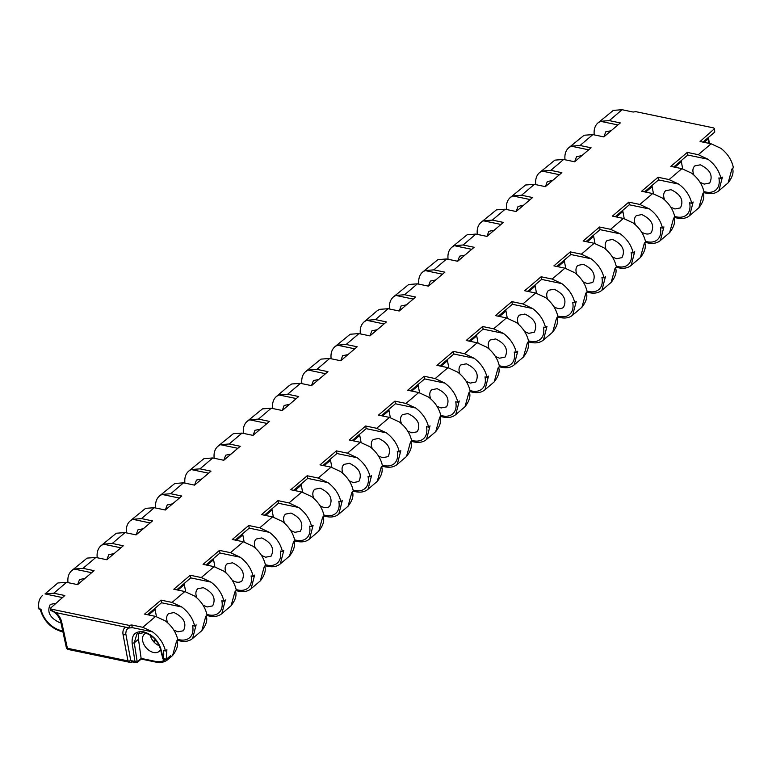 <?xml version="1.0" encoding="UTF-8"?>
<svg xmlns="http://www.w3.org/2000/svg" width="772" height="772" viewBox="0 0 772 772"><rect width="100%" height="100%" fill="white"/><g stroke="black" fill="none" stroke-linecap="round" stroke-linejoin="round"><path stroke-width="1.16" d="M702.974 142.096L714.708 132.118L714.563 128.625L700.079 141.498L711.108 143.795L720.874 148.311C727.629 153.58 731.808 160.065 733.4 167.756L731.933 169L728.112 182.896L718.877 190.742L722.399 177.116L720.932 178.361L718.867 177.927A20.622 13.539 -131.4 0 1 705.791 192.025L706.727 193.261C711.726 194.197 715.779 193.357 718.877 190.742M708.754 143.303L707.953 137.86M126.463 532.873C125.875 527.623 127.129 523.619 130.227 520.859L132.707 519.295L141.488 518.601L152.518 520.897L136.084 534.88L125.054 532.583L116.331 533.23L100.987 545.727L103.467 544.173L120.895 547.811M389.59 309.003C389.001 303.763 390.256 299.758 393.353 296.988L395.833 295.435L404.625 294.73L415.654 297.037L399.22 311.019L388.191 308.713L379.467 309.36L376.929 310.962L364.114 321.866L366.603 320.303L384.022 323.941M360.36 333.88C359.771 328.631 361.026 324.626 364.114 321.866M366.603 320.303L375.385 319.608L386.415 321.914L369.981 335.888L371.882 330.812L377.247 329.712M155.703 507.995C155.114 502.755 156.369 498.751 159.457 495.981L161.946 494.427L170.728 493.723L181.758 496.029L165.324 510.012L167.225 504.936L172.59 503.827M184.933 483.127C184.344 477.878 185.598 473.873 188.696 471.113L191.176 469.55L199.967 468.855L210.997 471.152L194.563 485.134L183.533 482.828L174.81 483.484L159.457 495.981M576.916 274.485C575.381 270.509 575.69 267.479 577.861 265.394L583.342 264.313C593.186 269.061 596.312 275.131 592.722 282.513L587.241 283.594L583.13 281.848M214.172 458.25C213.583 453.01 214.838 449.005 217.936 446.235L220.416 444.682L229.197 443.977L240.227 446.284L223.793 460.257L212.763 457.96L204.04 458.607L188.696 471.113M97.224 557.751C96.635 552.501 97.89 548.496 100.987 545.727M106.845 559.758L108.755 554.682L114.111 553.582M191.176 469.55L208.604 473.188M194.554 485.134L196.464 480.059L201.82 478.958M148.668 614.956L155.104 609.484L156.436 616.596M324.086 465.709L330.522 460.237L331.854 467.349M176.894 640.702C178.486 644.784 177.058 649.715 172.61 655.496L176.441 641.609L177.907 640.364C176.305 632.673 172.137 626.188 165.382 620.92L155.616 616.403L144.586 614.107L161.02 600.124L172.05 602.421L181.758 606.985C188.6 612.186 192.904 618.555 194.679 626.102L196.136 624.857L192.624 638.473L201.849 630.627L205.68 616.741L207.137 615.496C205.545 607.805 201.376 601.32 194.621 596.042L184.846 591.535L173.816 589.229L190.25 575.246L190.761 577.89L210.988 582.107C217.839 587.309 222.143 593.678 223.909 601.224L225.376 599.979L221.853 613.605L231.089 605.75L234.91 591.863L236.377 590.619C234.785 582.928 230.606 576.443 223.851 571.164L214.085 566.658L203.055 564.351L219.489 550.378L219.991 553.013L240.227 557.239C247.069 562.431 251.382 568.81 253.148 576.346L254.615 575.101L251.093 588.727C247.986 591.342 243.942 592.182 238.934 591.246L238.008 590.011A20.622 13.539 -131.4 0 0 251.074 575.912L253.148 576.346M60.573 621.142C58.421 615.371 55.111 611.839 50.663 610.517L50.325 608.355L51.386 609.137L51.174 610.112L55.845 612.601A12.641 8.299 48.6 0 1 61.635 621.875L60.573 621.142L66.334 647.525A2.567 1.254 -12.3 0 0 67.386 648.258L127.978 660.909A3.542 2.326 -131.4 0 0 127.978 660.89L123.086 634.69A12.429 8.164 48.6 0 1 125.566 627.163L129.503 627.983L132.282 627.636L152.518 631.863C159.36 637.054 163.674 643.423 165.44 650.97L166.897 649.725L166.26 659.365A1.544 1.023 49.6 0 1 166.067 659.635C163.953 660.166 162.795 659.51 162.583 657.667L162.583 657.667A1.544 0.724 166 0 0 163.201 658.062L166.26 659.365L170.631 655.64A23.189 15.421 49.6 0 1 167.707 659.674C164.561 662.241 160.624 663.052 155.876 662.115L141.228 659.056L138.477 639.274A16.376 10.895 49.6 0 1 139.346 632.654M165.44 650.97L163.365 650.535A20.622 13.539 -131.4 0 1 163.201 658.062L160.663 648.345M645.691 192.093L652.128 186.621L653.459 193.733M565.017 159.765C564.428 154.516 565.683 150.511 568.771 147.742L571.261 146.188L588.679 149.826M571.261 146.188L580.042 145.493L591.072 147.79L574.638 161.773L576.539 156.697L581.905 155.597M162.583 657.667L160.393 648.914C157.556 640.413 152.161 634.97 144.219 632.586L136.866 633.957L134.28 642.835L137.078 660.996L134.955 661.43L132.147 643.279C131.558 634.69 135.389 630.888 143.66 631.853C152.248 634.401 158.038 640.22 161.02 649.31M141.237 659.047L137.532 662.202L135.853 662.656L134.955 661.43L130.757 660.552L131.742 662.202L132.118 661.884M448.069 259.257C447.48 254.017 448.735 250.012 451.823 247.243L454.312 245.689L463.094 244.985L474.124 247.291L457.69 261.264L459.591 256.188L464.956 255.088M226.071 572.969C224.536 569.003 224.855 565.972 227.016 563.888L232.497 562.807C242.34 567.545 245.477 573.615 241.887 581.007C239.359 582.879 236.155 582.648 232.285 580.332M235.19 540.082L249.231 528.135L269.467 532.362C276.308 537.563 280.622 543.932 282.388 551.478L283.845 550.233L280.332 563.859L289.558 556.004L293.389 542.118L294.846 540.873C293.254 533.182 289.085 526.697 282.33 521.418L272.555 516.912L261.534 514.606L277.959 500.623L288.989 502.929L298.696 507.493C305.548 512.685 309.852 519.054 311.618 526.601L313.085 525.356L309.562 538.981C306.465 541.597 302.412 542.436 297.413 541.5L296.487 540.265A20.622 13.539 -131.4 0 0 309.553 526.166L311.618 526.601M236.377 540.332L242.813 534.861L242.678 533.722M176.72 589.837L190.761 577.89M301.881 383.626C301.292 378.386 302.547 374.381 305.644 371.612L308.125 370.058L316.906 369.354L327.936 371.66L311.512 385.643L300.482 383.337L291.758 383.983L289.22 385.585L276.405 396.49L278.895 394.926L287.676 394.231L298.706 396.528L282.272 410.511L284.173 405.435L289.529 404.335M272.641 408.504C272.062 403.254 273.307 399.249 276.405 396.49M284.55 523.223C283.015 519.257 283.324 516.227 285.495 514.133L290.976 513.052C300.819 517.8 303.946 523.87 300.356 531.261L294.875 532.333L290.764 530.586M331.12 358.758C330.532 353.508 331.786 349.504 334.884 346.734L337.364 345.18L354.782 348.819M337.364 345.18L346.145 344.486L357.175 346.782L340.742 360.765L342.652 355.689L348.008 354.589M535.778 184.633C535.189 179.393 536.443 175.389 539.541 172.619L542.021 171.066L559.439 174.704M542.021 171.066L550.803 170.361L561.833 172.667L545.399 186.65L547.309 181.574L552.665 180.465M527.739 342.218C529.331 346.3 527.903 351.231 523.455 357.011L527.286 343.125L528.743 341.88C527.151 334.189 522.972 327.704 516.217 322.426L506.451 317.919L495.421 315.613L511.855 301.63L512.357 304.274L532.593 308.501C539.445 313.693 543.749 320.062 545.514 327.608L546.981 326.363L543.459 339.989C540.361 342.604 536.308 343.443 531.3 342.507L530.374 341.272A20.622 13.539 -131.4 0 0 543.44 327.174L545.514 327.608M517.742 351.241L514.22 364.867C511.122 367.482 507.069 368.321 502.07 367.385L501.144 366.15A20.622 13.539 -131.4 0 0 514.21 352.051L516.275 352.486L517.742 351.241M128.721 627.819L126.347 629.942L125.749 633.532L130.757 660.552A2.567 1.303 -10.6 0 1 127.978 660.89M556.969 317.34C558.561 321.422 557.143 326.353 552.694 332.134L556.515 318.247L557.982 317.002C556.39 309.311 552.212 302.827 545.457 297.548L535.691 293.042L524.661 290.735L541.095 276.762L541.597 279.396L561.833 283.623C568.674 288.825 572.988 295.193 574.754 302.73L576.211 301.495L572.699 315.111C569.591 317.736 565.538 318.575 560.54 317.63L559.613 316.404A20.622 13.539 -131.4 0 0 572.679 302.306L574.754 302.73M541.095 276.762L552.125 279.059L561.833 283.623M586.209 292.472C587.801 296.545 586.373 301.476 581.924 307.266L585.755 293.37L587.212 292.134C585.62 284.434 581.451 277.959 574.696 272.68L564.93 268.164L553.9 265.867L570.334 251.884L570.836 254.528L591.062 258.745C597.914 263.947 602.218 270.316 603.993 277.862L601.919 277.428A20.622 13.539 -131.4 0 1 588.853 291.526L587.019 291.14M477.299 234.389C476.72 229.139 477.964 225.135 481.062 222.365L483.542 220.811L492.333 220.107L503.363 222.413L486.929 236.396L488.83 231.32L494.186 230.21M506.538 209.511C505.949 204.262 507.204 200.257 510.302 197.497L512.782 195.934L521.563 195.239L532.593 197.535L516.159 211.518L505.139 209.222L496.415 209.868L481.062 222.365M264.603 566.088C266.195 570.161 264.777 575.092 260.328 580.872L264.149 566.986L265.616 565.741C264.024 558.05 259.846 551.565 253.091 546.296L243.325 541.78L232.295 539.483L248.729 525.5L259.759 527.807L269.467 532.362M343.019 473.477C341.485 469.501 341.803 466.471 343.965 464.387L349.446 463.306C359.289 468.054 362.415 474.124 358.826 481.506L353.354 482.587L349.233 480.84M483.542 220.811L500.97 224.449M469.26 391.964C470.852 396.046 469.424 400.977 464.976 406.757L468.807 392.871L470.273 391.626C468.672 383.935 464.503 377.45 457.748 372.172L447.982 367.665L436.952 365.359L453.386 351.385L453.888 354.02L474.124 358.247C480.966 363.438 485.27 369.817 487.045 377.354L488.502 376.109L484.99 389.735L494.215 381.889L498.046 367.993L499.503 366.748C497.911 359.057 493.742 352.572 486.987 347.303L477.212 342.787L466.192 340.491L482.616 326.508L483.127 329.142L503.354 333.369C510.205 338.57 514.509 344.939 516.275 352.486M440.021 416.841C441.623 420.914 440.194 425.845 435.746 431.635L439.567 417.748L441.034 416.504C439.442 408.813 435.263 402.328 428.508 397.049L418.742 392.543L407.712 390.236L424.146 376.253L435.176 378.56L444.884 383.115C451.726 388.316 456.04 394.685 457.806 402.231L459.272 400.986L455.75 414.612L464.976 406.757M161.946 494.427L179.365 498.065M615.448 267.594C617.04 271.676 615.612 276.608 611.163 282.388L614.994 268.502L616.452 267.257C614.859 259.566 610.681 253.081 603.936 247.802L594.16 243.296L583.13 240.989L599.564 227.007L600.076 229.651L620.302 233.877C627.154 239.069 631.457 245.448 633.223 252.984L634.69 251.74L631.168 265.365C628.07 267.981 624.017 268.82 619.019 267.884L618.082 266.649A20.622 13.539 -131.4 0 0 631.149 252.55L633.223 252.984M586.035 241.597L600.076 229.651M594.247 134.888C593.658 129.648 594.913 125.633 598.01 122.873L613.354 110.367L622.078 109.721L633.108 112.027L635.887 111.67L713.502 127.882L714.563 128.625M127.978 660.909L130.4 662.453L131.665 661.787L135.853 662.656M61.635 621.875L67.386 648.258A2.567 1.457 101.8 0 0 68.322 649.493L130.4 662.453L131.742 662.202M518.437 324.23C516.902 320.264 517.221 317.234 519.382 315.14L524.863 314.069C534.716 318.807 537.843 324.877 534.253 332.269L528.772 333.34L524.661 331.593M453.386 351.385L464.416 353.682L474.124 358.247M410.791 441.719C412.383 445.791 410.955 450.723 406.506 456.503L410.337 442.617L411.794 441.372C410.202 433.681 406.033 427.196 399.278 421.927L389.503 417.411L378.473 415.114L394.907 401.131L405.937 403.428L415.645 407.992C422.496 413.194 426.8 419.563 428.566 427.109L430.033 425.864L426.511 439.48L435.746 431.635M673.917 217.849C675.51 221.921 674.081 226.852 669.633 232.642L673.464 218.756L674.931 217.511C673.329 209.82 669.16 203.335 662.405 198.057L652.639 193.55L641.609 191.244L658.043 177.261L669.073 179.567L678.781 184.122C685.623 189.323 689.927 195.692 691.702 203.239L693.159 201.994L689.647 215.62C686.54 218.235 682.487 219.074 677.488 218.138L676.562 216.903A20.622 13.539 -131.4 0 0 689.628 202.804L691.702 203.239M644.678 242.726C646.28 246.799 644.852 251.73 640.403 257.51L644.224 243.624L645.691 242.379C644.099 234.688 639.92 228.203 633.165 222.934L623.4 218.418L612.37 216.121L628.804 202.139L639.834 204.435L649.542 209C656.383 214.201 660.697 220.57 662.463 228.116L663.92 226.871L660.407 240.488L669.633 232.642M294.856 490.587L301.292 485.115L302.614 492.227M293.659 490.336L307.7 478.389L327.936 482.616C334.787 487.817 339.091 494.186 340.857 501.723L338.783 501.298A20.622 13.539 -131.4 0 1 325.716 515.397L323.893 515.011M301.292 485.115L301.148 483.967M313.779 498.345C312.245 494.379 312.563 491.349 314.735 489.265L320.206 488.184C330.059 492.932 333.186 498.992 329.596 506.384C327.067 508.256 323.864 508.024 320.004 505.708M499.513 316.462L505.949 310.991L507.272 318.103M340.857 501.723L342.324 500.478L338.802 514.104C335.704 516.729 331.651 517.568 326.652 516.622L325.716 515.397M190.25 575.246L201.28 577.553L210.988 582.107M219.489 550.378L230.519 552.675L240.227 557.239M223.909 601.224L221.844 600.79A20.622 13.539 -131.4 0 1 208.768 614.888L206.944 614.512M489.207 349.108C487.672 345.132 487.981 342.102 490.152 340.018L495.634 338.937C505.477 343.685 508.603 349.755 505.013 357.137L499.532 358.218L495.421 356.461M399.211 311.019L401.122 305.944L406.477 304.834M165.324 510.012L154.294 507.706L145.57 508.352L130.227 520.859M132.707 519.295L150.125 522.933M136.084 534.88L137.995 529.804L143.351 528.704M441.034 366.217L447.47 360.736L448.802 367.858M381.551 466.587C383.144 470.669 381.715 475.6 377.267 481.381L381.098 467.494L382.565 466.249C380.963 458.558 376.794 452.074 370.039 446.795L360.273 442.288L349.243 439.982L365.677 425.999L376.697 428.306L386.415 432.87C393.257 438.062 397.561 444.431 399.336 451.977L400.793 450.732L397.281 464.358L406.506 456.503M278.895 394.926L296.313 398.564M352.312 491.465C353.914 495.537 352.486 500.468 348.037 506.258L351.858 492.362L353.325 491.127C351.733 483.426 347.554 476.951 340.799 471.673L331.034 467.156L320.004 464.86L336.438 450.877L347.468 453.183L357.175 457.738C364.017 462.939 368.331 469.308 370.097 476.855L371.554 475.61L368.041 489.236C364.934 491.851 360.881 492.69 355.882 491.754L354.956 490.519A20.622 13.539 -131.4 0 0 368.022 476.42L370.097 476.855M323.082 516.333C324.674 520.415 323.246 525.346 318.797 531.126L322.628 517.24L324.086 515.995C322.493 508.304 318.315 501.819 311.56 496.541L301.794 492.034L290.764 489.728L307.198 475.755L318.228 478.051L327.936 482.616M512.782 195.934L530.21 199.572M516.159 211.518L518.07 206.442L523.426 205.342M220.416 444.682L237.834 448.31M223.793 460.257L225.704 455.181L231.06 454.081M418.829 284.135C418.241 278.885 419.495 274.88 422.593 272.12L425.073 270.557L433.854 269.862L444.884 272.159L428.45 286.142L417.42 283.835L408.697 284.492L393.353 296.988M425.073 270.557L442.491 274.195M528.743 291.594L535.179 286.123L536.511 293.235M381.378 415.712L395.418 403.766L415.645 407.992M394.907 401.131L395.418 403.766M67.994 582.619C67.405 577.379 68.66 573.374 71.748 570.604L74.237 569.051L83.019 568.346L94.049 570.653L77.615 584.636L79.516 579.55L84.881 578.45M574.638 161.773L563.608 159.466L554.885 160.122L539.541 172.619M177.907 590.078L184.344 584.607L185.666 591.719M184.344 584.607L184.199 583.468M196.841 597.846C195.297 593.871 195.615 590.85 197.786 588.756L203.258 587.675C213.111 592.423 216.237 598.493 212.647 605.885L207.166 606.956L203.055 605.209M248.729 525.5L249.231 528.135M166.067 659.635L170.631 655.64M644.504 191.852L658.545 179.905L678.781 184.122M652.128 186.621L651.983 185.483M50.325 608.355L64.809 595.521L53.779 593.224L44.998 593.919L62.416 597.557M51.386 609.137L129.001 625.349L131.78 624.992L142.81 627.298L152.518 631.863M55.845 612.601L125.566 627.163M60.94 622.801L59.666 622.628C49.823 617.889 46.687 611.82 50.286 604.428L55.642 603.328M243.412 433.382C242.823 428.132 244.077 424.127 247.165 421.358L249.655 419.804L258.437 419.099L269.467 421.406L253.033 435.389L242.003 433.082L233.279 433.729L217.936 446.235M598.01 122.873L600.491 121.31L617.918 124.948M603.868 136.895L605.779 131.819L611.134 130.719M674.931 167.225L681.367 161.744L682.689 168.865M616.461 216.971L622.888 211.499L624.22 218.611M703.157 192.971C704.749 197.053 703.321 201.984 698.872 207.764L702.703 193.878L704.161 192.633C702.568 184.942 698.399 178.457 691.644 173.179L681.869 168.672L670.839 166.366L687.273 152.393L687.784 155.027L708.011 159.254C714.862 164.446 719.166 170.824 720.932 178.361M687.273 152.393L698.303 154.69L708.011 159.254M587.222 241.848L593.658 236.367L594.98 243.479M382.565 415.963L389.001 410.492L390.323 417.604M593.658 236.367L593.514 235.228M556.795 266.475L570.836 254.528M606.145 249.607C604.611 245.641 604.93 242.611 607.101 240.517L612.572 239.445C622.425 244.184 625.552 250.253 621.962 257.645L616.481 258.726L612.37 256.97M599.564 227.007L610.594 229.313L620.302 233.877M603.993 277.862L605.451 276.617L601.938 290.243C598.831 292.858 594.778 293.698 589.779 292.762L588.853 291.526M557.982 266.716L564.419 261.245L565.741 268.357M564.419 261.245L564.274 260.106M570.334 251.884L581.355 254.191L591.062 258.745M511.855 301.63L522.885 303.936L532.593 308.501M205.95 564.959L219.991 553.013M282.272 410.511L271.242 408.214L262.519 408.861L247.165 421.358M249.655 419.804L267.073 423.442M253.033 435.389L254.943 430.313L260.299 429.203M77.615 584.636L66.585 582.329L57.861 582.976L44.998 593.919M411.804 391.086L418.231 385.614L419.563 392.726M457.806 402.231L455.731 401.797A20.622 13.539 -131.4 0 1 442.665 415.896L440.841 415.519M424.146 376.253L424.648 378.898L444.884 383.115M418.231 385.614L418.096 384.475M430.728 398.854C429.193 394.878 429.512 391.858 431.673 389.763L437.155 388.683C446.998 393.43 450.134 399.5 446.544 406.892L441.063 407.963L436.942 406.217M662.463 228.116L660.388 227.682A20.622 13.539 -131.4 0 1 647.322 241.781L645.498 241.395M615.265 216.72L629.305 204.773L649.542 209M622.888 211.499L622.753 210.351M635.385 224.739C633.851 220.763 634.169 217.733 636.331 215.649L641.812 214.568C651.655 219.316 654.791 225.376 651.192 232.768C648.673 234.64 645.469 234.418 641.6 232.092M160.547 649.513A11.339 7.537 49.6 0 1 159.148 651.394A11.339 7.537 49.6 0 1 153.647 652.494A11.339 7.537 49.6 0 1 143.872 644.35A11.339 7.537 49.6 0 1 144.46 634.13A11.339 7.537 49.6 0 1 146.197 633.156M103.467 544.173L112.258 543.469L123.279 545.775L106.854 559.758L95.825 557.452L87.101 558.108L71.748 570.604M242.813 534.861L244.145 541.973M365.677 425.999L366.179 428.643L386.415 432.87M264.429 515.213L278.47 503.267L298.696 507.493M265.616 515.455L272.053 509.983L271.908 508.844M353.325 440.841L359.762 435.36L361.093 442.472M399.336 451.977L397.262 451.543A20.622 13.539 -131.4 0 1 384.195 465.641L382.362 465.265M359.762 435.36L359.617 434.221M372.258 448.6C370.724 444.633 371.033 441.603 373.204 439.509L378.685 438.438C388.528 443.176 391.655 449.246 388.065 456.638L382.584 457.719L378.473 455.962M340.742 360.765L329.712 358.459L320.988 359.115L305.644 371.612M308.125 370.058L325.552 373.696M311.502 385.633L313.413 380.567L318.768 379.457M147.481 614.705L161.522 602.758L181.758 606.985M155.104 609.484L154.96 608.336M74.237 569.051L91.656 572.689M428.566 427.109L426.491 426.675A20.622 13.539 -131.4 0 1 413.425 440.773L414.361 441.999C419.36 442.945 423.413 442.105 426.511 439.48M389.001 410.492L388.856 409.343M401.488 423.731C399.954 419.756 400.272 416.726 402.444 414.641L407.915 413.56C417.768 418.308 420.894 424.368 417.305 431.76L411.823 432.841L407.712 431.085M545.399 186.65L534.369 184.344L525.645 184.99L510.302 197.497M454.312 245.689L471.731 249.327M505.949 310.991L505.805 309.852M470.273 341.34L476.71 335.868L478.032 342.98M482.616 326.508L493.646 328.814L503.354 333.369M476.71 335.868L476.565 334.73M498.316 316.221L512.357 304.274M439.847 365.967L453.888 354.02M600.491 121.31L609.282 120.615L620.302 122.922L603.878 136.895L592.848 134.598L584.124 135.245L568.771 147.742M486.929 236.396L475.899 234.09L467.176 234.736L451.823 247.243M457.69 261.264L446.66 258.967L437.936 259.614L422.593 272.12M369.981 335.888L358.951 333.591L350.227 334.237L334.884 346.734M395.833 295.435L413.261 299.073M410.607 390.844L424.648 378.898M322.899 465.458L336.939 453.521L357.175 457.738M330.522 460.237L330.387 459.099M658.043 177.261L658.545 179.905M282.388 551.478L280.313 551.044A20.622 13.539 -131.4 0 1 267.247 565.143L265.423 564.757M664.624 199.861C663.09 195.895 663.399 192.865 665.57 190.771L671.051 189.69C680.894 194.438 684.021 200.508 680.431 207.9L674.95 208.971L670.839 207.224M487.045 377.354L484.97 376.919A20.622 13.539 -131.4 0 1 471.904 391.018L472.831 392.253C477.829 393.189 481.882 392.35 484.99 389.735M428.45 286.142L430.361 281.066L435.717 279.966M447.47 360.736L447.335 359.598M459.967 373.976C458.433 370.01 458.751 366.98 460.913 364.895L466.394 363.815C476.237 368.553 479.364 374.623 475.774 382.015L470.293 383.095L466.182 381.339M272.053 509.983L273.375 517.095M207.147 565.21L213.574 559.729L214.905 566.851M62.696 630.859L61.268 630.56A20.622 13.539 -131.4 0 1 41.09 609.523L39.015 609.089C37.924 603.125 39.082 598.589 42.518 595.482M161.02 600.124L161.522 602.758M336.438 450.877L336.939 453.521M307.198 475.755L307.7 478.389M628.804 202.139L629.305 204.773M132.282 627.636L131.78 624.992M527.556 291.343L541.597 279.396M535.179 286.123L535.044 284.974M547.676 299.353C546.142 295.387 546.46 292.356 548.622 290.272L554.103 289.191C563.946 293.939 567.073 299.999 563.483 307.391C560.954 309.263 557.76 309.032 553.891 306.716M277.959 500.623L278.47 503.267M469.087 341.089L483.127 329.142M352.138 440.59L366.179 428.643M255.31 548.101C253.776 544.125 254.094 541.095 256.256 539.01L261.737 537.93C271.58 542.677 274.707 548.747 271.117 556.129L265.636 557.21L261.525 555.454M673.744 166.974L687.784 155.027M681.367 161.744L681.222 160.605M693.864 174.983C692.32 171.017 692.638 167.987 694.81 165.903L700.281 164.822C710.134 169.56 713.26 175.63 709.671 183.022L704.189 184.103L700.079 182.346M150.183 635.134C151.611 640.152 154.661 643.713 159.331 645.817M213.574 559.729L213.439 558.59M167.601 622.714C166.067 618.748 166.376 615.718 168.547 613.634L174.028 612.553C183.871 617.301 186.998 623.361 183.408 630.753L177.927 631.834L173.816 630.077M194.679 626.102L192.604 625.667A20.622 13.539 -131.4 0 1 179.538 639.766L177.705 639.38M704.17 142.347L708.069 139.028L708.435 137.455M183.533 482.828L170.728 493.723M153.339 641.349L155.355 639.631M137.078 660.996L137.792 661.353L136.779 662.347M300.482 383.337L287.676 394.231M123.086 634.69A2.567 1.303 -10.6 0 0 125.865 634.352M505.139 209.222L492.333 220.107M259.759 527.807L272.555 516.912M435.176 378.56L447.982 367.665M294.653 539.889L296.487 540.265M137.792 661.353L141.189 658.468M464.416 353.682L477.212 342.787M405.937 403.428L418.742 392.543M645.604 242.456L648.248 243.016L647.322 241.781M639.834 204.435L652.639 193.55M207.05 615.573L209.704 616.124L208.768 614.888M411.601 440.387L413.425 440.773M376.697 428.306L389.503 417.411M318.228 478.051L331.034 467.156M236.184 589.634L238.008 590.011M563.608 159.466L550.803 170.361M201.28 577.553L214.085 566.658M230.519 552.675L243.325 541.78M265.52 565.818L268.173 566.378L267.247 565.143M141.17 658.4L155.317 661.353A21.645 14.398 -130.4 0 0 164.706 660.07M155.317 661.353A1.544 0.878 101.8 0 0 155.876 662.115M138.477 639.274L134.28 642.835L132.147 643.279M129.503 627.983L129.001 625.349M616.259 266.272L618.082 266.649M610.594 229.313L623.4 218.418M581.355 254.191L594.16 243.296M552.125 279.059L564.93 268.164M522.885 303.936L535.691 293.042M703.967 191.649L705.791 192.025M142.81 627.298L155.616 616.403M417.42 283.835L404.625 294.73M95.825 557.452L83.019 568.346M388.191 308.713L375.385 319.608M242.003 433.082L229.197 443.977M397.281 464.358C394.174 466.973 390.121 467.813 385.122 466.877L384.195 465.641M534.369 184.344L521.563 195.239M528.55 340.896L530.374 341.272M499.31 365.764L501.144 366.15M622.078 109.721L609.282 120.615M592.848 134.598L580.042 145.493M475.899 234.09L463.094 244.985M446.66 258.967L433.854 269.862M358.951 333.591L346.145 344.486M329.712 358.459L316.906 369.354M271.242 408.214L258.437 419.099M212.763 457.96L199.967 468.855M154.294 507.706L141.488 518.601M125.054 532.583L112.258 543.469M66.585 582.329L53.779 593.224M172.05 602.421L184.846 591.535M288.989 502.929L301.794 492.034M347.468 453.183L360.273 442.288M493.646 328.814L506.451 317.919M669.073 179.567L681.869 168.672M698.303 154.69L711.108 143.795M714.679 132.147L714.11 129.551M470.071 390.642L471.904 391.018M440.947 416.581L443.591 417.131L442.665 415.896M557.789 316.018L559.613 316.404M353.132 490.133L354.956 490.519M177.811 640.442L180.465 641.001L179.538 639.766M674.728 216.527L676.562 216.903M61.268 630.56L62.937 631.95M326.652 516.622L323.999 516.072M297.413 541.5L294.759 540.95M498.5 367.096C500.092 371.168 498.664 376.099 494.215 381.879M414.361 442.009L411.708 441.449M348.037 506.258L338.802 514.104M238.934 591.246L236.29 590.696M235.373 590.956C236.965 595.038 235.537 599.969 231.089 605.75M209.704 616.124C214.703 617.06 218.756 616.22 221.853 613.605M260.318 580.882L251.093 588.727M268.173 566.378C273.172 567.314 277.225 566.474 280.332 563.859M293.842 541.211C295.435 545.293 294.007 550.214 289.558 556.004M732.396 168.103C733.989 172.175 732.56 177.106 728.112 182.896M640.403 257.51L631.168 265.365M589.779 292.762L587.125 292.202M611.163 282.388L601.938 290.243M581.924 307.266L572.699 315.111M552.694 332.134L543.459 339.989M706.727 193.261L704.074 192.71M648.248 243.016C653.247 243.952 657.3 243.112 660.407 240.488M172.61 655.496L167.707 659.674M66.334 647.525A2.567 2.567 0 0 0 68.322 649.493M206.134 615.834C207.726 619.906 206.298 624.837 201.849 630.627M155.915 640.287L153.898 641.995M502.07 367.385L499.416 366.825M472.831 392.253L470.177 391.703M523.455 357.011L514.22 364.867M560.54 317.63L557.886 317.08M698.872 207.764L689.647 215.62M318.797 531.126L309.562 538.981M355.882 491.754L353.229 491.195M619.019 267.884L616.365 267.334M677.488 218.138L674.834 217.588M443.591 417.131C448.6 418.067 452.643 417.227 455.75 414.612M531.31 342.507L528.656 341.957M385.122 466.877L382.468 466.327M377.267 481.381L368.041 489.236M180.465 641.001C185.463 641.937 189.516 641.098 192.624 638.473M40.028 608.761C43.396 620.678 50.788 628.36 62.204 631.795M708.522 138.149L709.371 143.438"/></g></svg>
